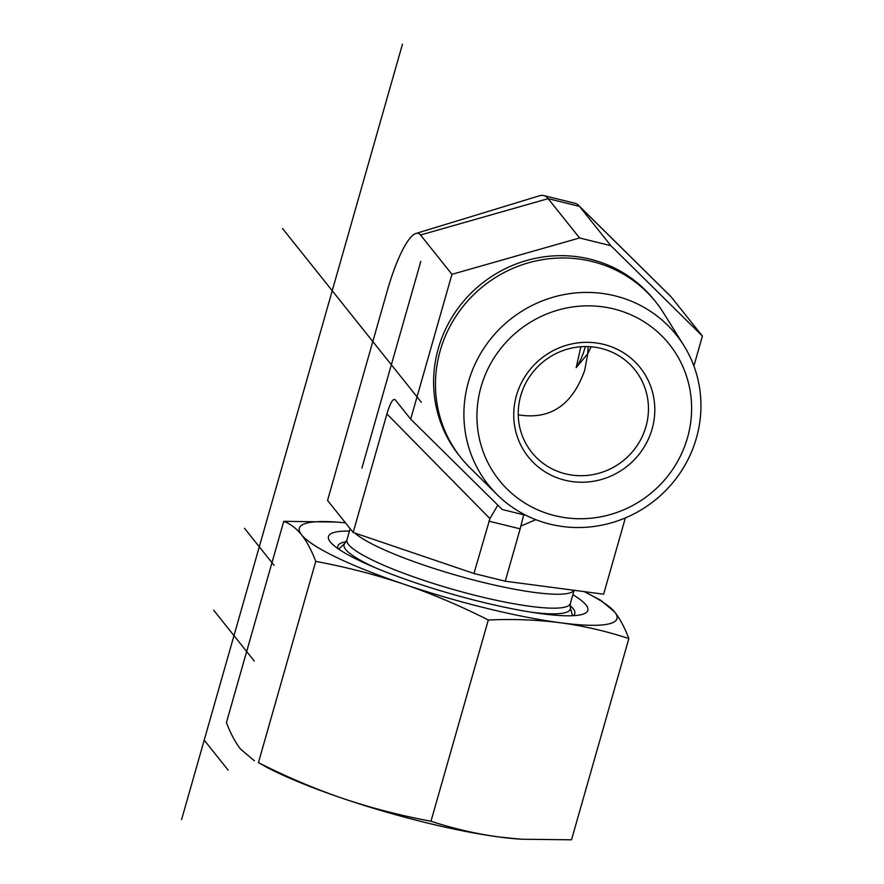 <?xml version="1.0" encoding="UTF-8"?>
<svg xmlns="http://www.w3.org/2000/svg" width="884" height="884" viewBox="0 0 884 884"><rect width="100%" height="100%" fill="white"/><g stroke="black" fill="none" stroke-linecap="round" stroke-linejoin="round"><path stroke-width="1.33" d="M468.443 381.888A120.235 115.804 141.4 0 0 497.173 494.686A120.235 115.804 141.4 0 0 654.712 500.454A120.235 115.804 141.4 0 0 683.862 345.534A120.235 115.804 141.4 0 0 566.721 294.107A120.235 115.804 141.4 0 0 468.443 381.888M481.051 386.849A108.887 104.876 -38.6 0 1 661.387 335.489A108.887 104.876 -38.6 0 1 610.38 514.532A108.887 104.876 -38.6 0 1 481.051 386.849M652.105 429.005A71.56 68.919 141.4 0 0 567.108 345.103A71.56 68.919 141.4 0 0 533.593 462.763A71.56 68.919 141.4 0 0 652.105 429.005M497.173 494.686L469.979 467.769A124.71 120.114 -38.6 0 1 460.962 457.757A124.71 120.114 -38.6 0 1 440.177 350.771A124.71 120.114 -38.6 0 1 535.306 261.067A124.71 120.114 -38.6 0 1 655.84 302.063A124.71 120.114 -38.6 0 1 663.619 313.069L683.862 345.534M645.961 426.563A66.057 63.626 -38.6 0 1 595.584 474.078A66.057 63.626 -38.6 0 1 531.737 452.365A66.057 63.626 -38.6 0 1 543.638 361.434A66.057 63.626 -38.6 0 1 634.955 369.91A66.057 63.626 -38.6 0 1 645.961 426.563M518.245 414.828C550.224 420.088 572.39 405.181 584.755 370.109L587.761 353.711L591.164 346.782M588.114 346.594L587.761 353.711L576.191 367.645A66.057 63.626 141.4 0 0 585.208 346.561M576.191 367.645L580.854 346.738M526.113 515.394L502.222 509.504L410.684 419.149L451.945 274.327L579.572 237.973L610.877 245.686L702.415 336.053L693.896 365.976M460.962 457.757L459.116 455.437A124.71 120.114 -38.6 0 1 438.32 348.462A124.71 120.114 -38.6 0 1 533.461 258.758A124.71 120.114 -38.6 0 1 653.983 299.753L655.84 302.063M702.415 336.053L671 296.726L579.462 206.37L548.157 198.646L420.53 235A76.267 16.487 103.8 0 0 415.955 233.453L539.583 195.751A143.009 30.918 103.8 0 1 543.704 195.563A143.009 30.918 103.8 0 1 548.157 198.646L579.572 237.973M610.877 245.686L579.462 206.37A143.009 30.918 103.8 0 0 578.567 205.364A143.009 30.918 103.8 0 0 575.009 203.276L543.704 195.563M625.364 517.913L603.639 594.192L505.25 581.208L473.946 573.495L353.158 532.466L327.555 500.421L387.093 291.388A76.267 16.487 103.8 0 1 415.955 233.453M578.567 205.364L670.525 296.195A76.267 16.487 103.8 0 1 671 296.726M410.684 419.149L395.148 399.701C392.916 398.341 390.175 403.093 386.916 413.944L489.924 518.61L497.814 505.162M489.924 518.61L473.946 573.495M488.863 521.14L520.168 528.853L523.715 514.808M520.168 528.853L505.25 581.208M386.916 413.944L353.158 532.466M451.945 274.327L420.53 235M521.35 839.225L519.228 839.082A165.131 26.409 -164.1 0 1 499.394 837.026A165.131 26.409 -164.1 0 1 342.848 798.451A165.131 26.409 -164.1 0 1 266.261 767.025L258.426 762.638C286.604 776.892 314.748 788.826 342.848 798.451C370.993 807.932 400.364 815.534 430.972 821.247C453.702 828.684 476.509 833.932 499.394 837.026L521.35 839.225L571.517 839.8L628.856 638.546C606.126 631.121 583.318 625.861 560.434 622.767A165.131 26.409 15.9 0 0 614.7 612.015A165.131 26.409 15.9 0 0 589.009 594.103A165.131 26.409 15.9 0 0 584.202 591.628M573.186 615.684A123.174 19.702 15.9 0 0 574.788 613.584A123.174 19.702 15.9 0 0 570.058 605.551M346.119 541.759A123.174 19.702 15.9 0 0 337.865 546.102A123.174 19.702 15.9 0 0 338.119 548.732M572.854 594.711A134.865 21.57 -164.1 0 1 580.976 614.723A134.865 21.57 -164.1 0 1 452.243 594.181A134.865 21.57 -164.1 0 1 332.008 543.793A134.865 21.57 -164.1 0 1 330.307 541.925A134.865 21.57 -164.1 0 1 349.456 531.074M345.489 522.864A165.131 26.409 15.9 0 0 336.042 522.035A165.131 26.409 15.9 0 0 301.61 534.853A165.131 26.409 15.9 0 0 403.877 584.191C375.744 574.699 346.362 567.097 315.754 561.384C311.522 550.29 306.803 541.45 301.61 534.853C296.372 528.389 290.416 523.88 283.753 521.317L226.415 722.582C230.658 733.676 235.376 742.516 240.57 749.113L254.426 760.793M283.753 521.317L336.042 522.035M589.009 594.103L600.844 600.335L614.7 612.015C619.894 618.612 624.612 627.452 628.856 638.546M560.434 622.767C537.505 619.817 513.46 618.888 488.311 619.993C460.133 605.739 431.989 593.805 403.877 584.191A165.131 26.409 15.9 0 0 560.434 622.767M315.754 561.384L258.426 762.638M488.311 619.993L430.972 821.247M254.305 661.077L213.652 610.192M244.503 528.289L274.062 565.296M420.806 261.377L361.91 468.122M204.204 740.151L228.205 770.196M402.452 44.2L181.585 819.556M282.548 228.558L421.348 402.286M354.827 533.03A116.147 18.575 15.9 0 0 472.807 579.793A116.147 18.575 15.9 0 0 574.014 590.28M375.446 567.793A117.616 18.818 15.9 0 1 345.025 543.13L346.948 539.859A116.147 18.575 15.9 0 0 453.558 589.551A116.147 18.575 15.9 0 0 570.357 603.496L574.114 590.302M531.417 612.225A117.616 18.818 15.9 0 0 570.268 607.297L570.357 603.496M535.748 519.659L520.665 526.179M346.948 539.859L350.13 528.676M345.025 543.13L338.727 549.141M570.268 607.297L572.456 615.717"/></g></svg>
